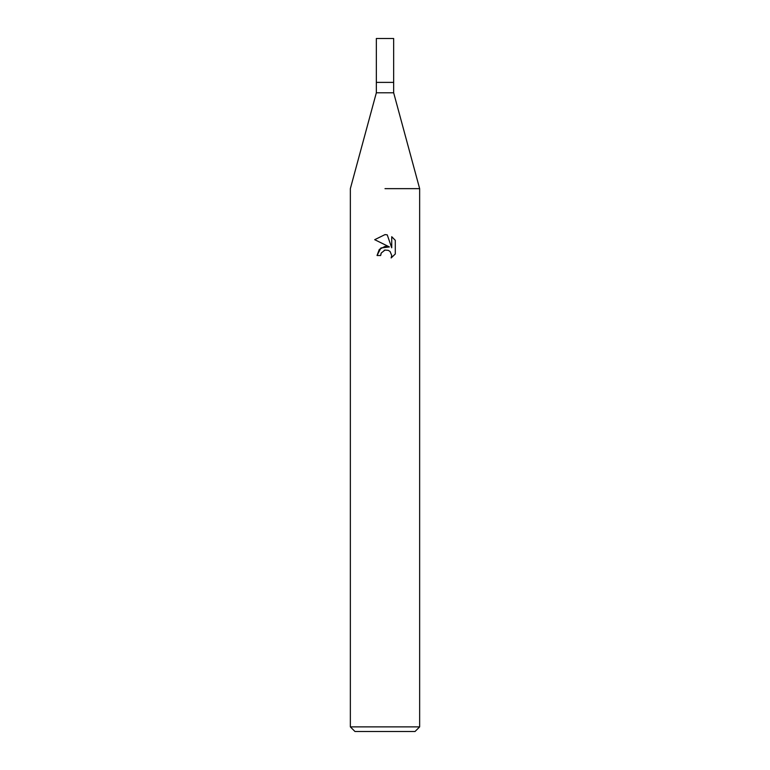 <?xml version="1.0" encoding="UTF-8"?>
<svg xmlns="http://www.w3.org/2000/svg" width="770" height="770" viewBox="0 0 770 770"><rect width="100%" height="100%" fill="white"/><g stroke="black" fill="none" stroke-linecap="round" stroke-linejoin="round"><path stroke-width="1.16" d="M393.663 92.785L393.663 82.39L385 82.39L393.663 82.39L393.663 38.5L376.338 38.5L376.338 82.39L385 82.39L376.338 82.39L376.338 92.785L393.663 92.785L419.65 188.65L419.65 726.88L350.35 726.88L354.97 731.5L415.03 731.5L419.65 726.88M385 188.65L419.65 188.65L385 188.65M389.408 246.939L380.929 247.969L377.031 255.505L379.292 249.432L385 246.4L389.408 246.939L374.701 239.682L385 234.609L387.233 234.85L391.728 247.786L391.728 236.708L395.289 240.317L395.299 253.984L391.15 257.95L391.738 255.476L390.12 251.559L388.33 250.356L385 250.067L388.33 250.356L390.12 251.559L391.738 255.476L391.16 257.94L395.289 253.984M385 250.067L381.256 252.993L380.669 255.505L381.044 253.474M387.233 234.85L385.327 234.619M385 234.609L374.711 239.682M395.289 240.317L391.728 236.708M384.143 250.337L384.962 250.077M380.669 255.505L377.031 255.505M376.338 92.785L350.35 188.65L350.35 726.88"/></g></svg>
